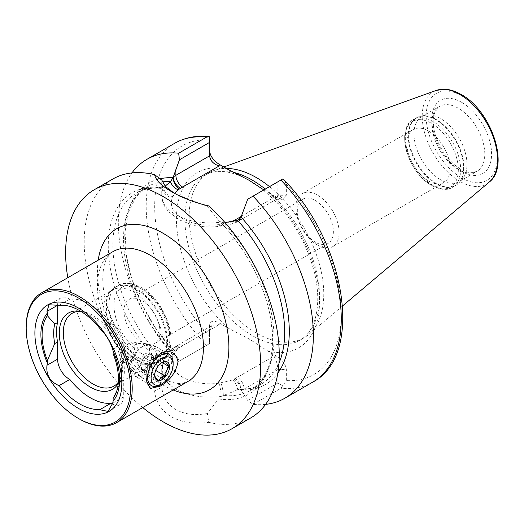 <?xml version="1.0" encoding="UTF-8"?>
<svg xmlns="http://www.w3.org/2000/svg" width="524" height="524" viewBox="0 0 524 524"><rect width="100%" height="100%" fill="white"/><g stroke="black" fill="none" stroke-linecap="round" stroke-linejoin="round"><path stroke-width="0.39" stroke-dasharray="2.62 1.97" d="M157.331 355.423A15.74 9.091 120 0 0 146.203 374.699A15.74 9.091 120 0 0 149.464 381.904A15.74 9.091 120 0 0 157.331 381.125A15.74 9.091 120 0 0 167.615 367.252A15.74 9.091 120 0 0 165.204 354.643A15.74 9.091 120 0 0 157.331 355.423L160.22 353.752M136.613 369.165L148.744 356.392L149.615 348.696L145.587 343.318L136.613 343.462L131.111 349.606L128.197 358.357L127.784 366.341L129.847 370.579L136.613 369.165M112.509 404.063A16.192 9.347 -120 0 0 119.95 404.515A16.192 9.347 -120 0 0 123.304 397.1L123.304 379.887L120.474 381.524L116.675 391.284M133.482 360.623A41.979 24.235 60 0 1 107.263 327.284A41.979 24.235 60 0 1 108.894 292.949A41.979 24.235 60 0 1 112.49 289.995A41.979 24.235 60 0 1 133.482 292.078A41.979 24.235 60 0 1 160.901 329.065A41.979 24.235 60 0 1 154.469 362.7A41.979 24.235 60 0 1 150.113 364.337A41.979 24.235 60 0 1 133.482 360.623M80.892 311.446A41.979 24.235 60 0 1 82.392 311.597A41.979 24.235 60 0 1 92.984 315.455A41.979 24.235 60 0 1 120.717 377.968A41.979 24.235 60 0 1 118.332 382.199M81.096 311.492A44.055 25.434 60 0 1 90.442 315.225A44.055 25.434 60 0 1 119.544 380.837A44.055 25.434 60 0 1 118.228 383.502M276.751 356.189L273.888 356.189L237.372 377.273A38.678 22.329 180 0 1 235.138 378.459L232.735 379.946L218.894 383.214A9.596 1.795 82.2 0 1 221.095 396.439L239.435 389.122L241.04 390.007L247.695 400.421L253.027 404.371L280.91 388.277L286.346 380.588L286.346 369.558C285.737 364.481 282.534 360.027 276.751 356.189L268.006 351.139L249.083 338.93L227.933 328.004L219.189 322.954C213.406 320.112 210.203 320.878 209.593 325.247L209.593 343.587L178.671 361.442A137.923 79.628 60 0 1 131.963 172.913M440.481 179.706A37.479 21.641 60 0 1 415.997 146.681A37.479 21.641 60 0 1 421.741 116.642A37.479 21.641 60 0 1 425.632 115.182A37.479 21.641 60 0 1 440.481 118.503A37.479 21.641 60 0 1 463.891 148.272A37.479 21.641 60 0 1 462.43 178.926A37.479 21.641 60 0 1 459.221 181.559A37.479 21.641 60 0 1 440.481 179.706M428.514 180.983A30.582 17.659 60 0 1 408.53 154.036A30.582 17.659 60 0 1 413.22 129.526A30.582 17.659 60 0 1 428.514 131.046A30.582 17.659 60 0 1 448.492 157.993A30.582 17.659 60 0 1 443.802 182.503A30.582 17.659 60 0 1 428.514 180.983M317.511 245.068A30.582 17.659 60 0 1 297.534 218.122A30.582 17.659 60 0 1 302.217 193.611A30.582 17.659 60 0 1 317.511 195.131A30.582 17.659 60 0 1 337.489 222.078A30.582 17.659 60 0 1 332.806 246.588A30.582 17.659 60 0 1 317.511 245.068M315.343 242.16A25.486 14.711 60 0 1 298.693 219.7A25.486 14.711 60 0 1 302.603 199.277A25.486 14.711 60 0 1 315.343 200.541A25.486 14.711 60 0 1 331.993 223.001A25.486 14.711 60 0 1 328.089 243.424A25.486 14.711 60 0 1 315.343 242.16M141.958 342.264A25.486 14.711 60 0 1 125.315 319.804A25.486 14.711 60 0 1 129.218 299.381A25.486 14.711 60 0 1 141.958 300.645A25.486 14.711 60 0 1 158.608 323.105A25.486 14.711 60 0 1 154.704 343.521A25.486 14.711 60 0 1 141.958 342.264M269.506 186.636A95.198 54.961 60 0 1 308.702 334.522A95.198 54.961 60 0 1 304.051 337.797A95.198 54.961 60 0 1 256.452 333.081A95.198 54.961 60 0 1 194.26 249.195A95.198 54.961 60 0 1 208.853 172.907A95.198 54.961 60 0 1 214.015 170.516A95.198 54.961 60 0 1 226.355 168.446M154.619 391.042C155.694 401.98 161.372 410.606 171.643 416.934C182.26 422.652 194.646 424.447 208.807 422.324L207.36 413.574L218.554 398.902L221.095 396.439A48.274 27.87 0 0 1 175.887 389.024A48.274 27.87 0 0 1 161.746 369.315A48.274 27.87 0 0 1 163.036 362.916L162.506 366.545L161.818 387.282L154.619 391.042A137.923 79.628 60 0 1 112.752 179.057M207.36 413.574C193.788 415.65 184.998 414.327 175.881 409.585C167.503 404.731 162.813 397.297 161.818 387.282M250.675 417.949A137.923 79.628 60 0 1 208.807 422.324M113.125 353.641L120.474 362.091A47.972 27.7 60 0 1 120.474 381.524M120.474 362.091L123.304 360.453A47.972 27.7 60 0 1 123.304 379.887M173.876 192.95L175.841 194.122L207.36 206.404L218.993 220.794L221.095 222.13A48.274 27.87 180 0 1 161.746 195.007A48.274 27.87 180 0 1 163.036 188.607L162.925 188.62C152.694 187.278 143.89 188.758 136.495 193.042A113.937 65.782 60 0 1 163.612 188.07L163.036 188.607L162.506 187.926L161.818 180.112M209.593 155.838L209.593 136.738M284.611 180.544L286.346 184.219L286.346 195.249L277.864 195.249L276.698 199.166L276.187 199.303L273.888 197.541L276.751 197.541L282.292 199.303L286.346 195.249M263.821 189.917L276.751 197.541M265.596 404.377A137.923 79.628 60 0 1 253.027 404.371M178.671 361.442L179.431 361.003L172.822 350.458L170.483 350.713L163.612 360.892L163.036 362.916A9.596 7.624 -157.8 0 1 163.488 360.564L161.746 369.315L161.746 382.651M165.152 186.171L163.612 188.07A9.596 7.572 -155.2 0 0 172.841 196.579L172.37 197.712A38.678 22.329 0 0 0 218.894 224.573L230.593 222.058M161.746 181.671L161.746 195.007C161.792 199.526 163.036 203.751 165.492 207.661L168.414 211.552L179.195 219.844L191.358 224.56C200.699 226.984 210.307 227.547 220.191 226.25L220.191 226.25A9.596 1.795 82.2 0 0 221.095 222.13L223.316 222.543A113.937 65.782 60 0 1 250.433 390.393A113.937 65.782 60 0 1 223.316 395.358A9.596 2.017 81.2 0 0 220.859 382.946M207.36 206.404L208.807 205.958M142.751 407.548A137.923 79.628 60 0 1 67.793 277.72M218.894 383.214A38.678 22.329 180 0 1 182.666 377.273A38.678 22.329 180 0 1 172.37 356.353L178.036 348.368L180.61 346.98A9.596 5.954 -124.1 0 0 175.239 346.862A9.596 5.954 -124.1 0 0 175.232 346.862A9.596 5.954 -124.1 0 0 173.313 351.211A48.274 27.87 0 0 1 175.887 349.606L175.887 355.396M179.431 361.003L209.593 343.587L209.593 330.146L212.403 325.28L219.189 324.605L219.189 322.954M209.593 325.247L209.593 330.146L175.887 349.606A9.596 5.541 -120 0 1 177.872 345.218L174.996 346.993A9.596 5.135 -116.6 0 0 173.031 350.746A116.335 67.17 60 0 1 125.112 245.199A116.335 67.17 60 0 1 160.062 178.782M282.757 385.828L277.864 383.005L277.864 369.558L286.346 369.558M277.864 383.005L247.695 400.421M273.888 356.189C276.286 360.027 277.609 364.481 277.864 369.558L244.151 389.024L244.151 394.808M235.138 378.459A9.596 5.089 63.7 0 1 241.374 390.504A48.274 27.87 0 0 0 244.151 389.024A9.596 5.541 60 0 0 237.372 377.273M233.822 379.219A9.596 5.915 56.4 0 1 241.04 390.007A116.335 67.17 60 0 0 277.818 373.147M232.735 379.946A9.596 4.31 69.2 0 1 237.713 389.535A113.937 65.782 60 0 0 261.063 384.249A113.937 65.782 60 0 0 278.964 363.178M172.37 356.353A9.596 7.624 -157.8 0 0 163.495 360.551A9.596 7.624 -157.8 0 0 163.488 360.564M178.036 348.368A9.596 6.543 -131.2 0 0 171.715 348.984L171.715 348.984A9.596 6.543 -131.2 0 0 170.483 350.713A113.937 65.782 60 0 1 147.126 186.904A113.937 65.782 60 0 1 162.302 181.913M179.3 347.74A9.596 5.135 -116.6 0 0 175.003 346.993A9.596 5.135 -116.6 0 0 174.996 346.993M174.695 193.389L172.841 196.579M247.695 199.225L277.864 181.808L277.864 195.249L244.151 214.716A48.274 27.87 180 0 1 241.374 216.196A9.596 5.089 63.7 0 1 239.383 220.591L239.383 220.591A9.596 5.089 63.7 0 1 236.913 220.696M277.864 181.808L282.757 178.979M241.04 217.021A9.596 5.915 56.4 0 1 239.134 220.728L239.134 220.728A9.596 5.915 56.4 0 1 235.283 221.148M237.713 220.44A9.596 4.31 69.2 0 1 236.147 222.438L236.147 222.438A9.596 4.31 69.2 0 1 233.134 221.632M223.316 222.543A9.596 2.017 81.2 0 1 222.32 225.955L220.191 226.25A9.596 1.795 82.2 0 1 218.894 224.573M163.036 188.607A9.596 7.624 -157.8 0 0 172.37 197.712M79.203 418.892A74.958 43.276 60 0 1 26.2 327.081M123.304 360.453L123.304 343.24A16.192 9.347 -120 0 0 111.042 322.974A57.116 32.979 -120 0 0 69.843 299.191A16.192 9.347 -120 0 0 60.935 297.881A16.192 9.347 -120 0 0 57.588 304.758M111.042 322.974L100.385 329.124M69.843 299.191L59.192 305.341M141.755 361.966A8.993 5.194 120 0 0 141.755 369.309A8.993 5.194 120 0 0 142.764 370.252A8.993 5.194 120 0 0 147.264 369.806L150.932 367.684L154.606 358.219L150.932 352.993L147.264 355.115A8.993 5.194 120 0 0 141.755 361.966L139.915 366.702L143.589 371.922L147.264 369.806A8.993 5.194 120 0 0 152.772 362.949A8.993 5.194 120 0 0 152.772 355.606A8.993 5.194 120 0 0 151.757 354.669A8.993 5.194 120 0 0 147.264 355.115L143.589 357.237L141.755 361.966M145.141 368.582A8.993 5.194 -60 0 1 140.642 369.027A8.993 5.194 -60 0 1 139.266 361.815A8.993 5.194 -60 0 1 145.141 353.89A8.993 5.194 -60 0 1 149.641 353.445A8.993 5.194 -60 0 1 151.017 360.65A8.993 5.194 -60 0 1 145.141 368.582M139.915 366.702L154.685 375.223C154.613 371.359 155.838 368.202 158.353 365.759L162.106 362.457M128.177 343.875A9.268 5.351 -60 0 1 134.733 347.661A9.268 5.351 -60 0 1 128.177 359.012A9.268 5.351 -60 0 1 121.627 355.226A9.268 5.351 -60 0 1 128.177 343.875L129.454 343.141A11.069 6.393 -60 0 1 134.052 342.211A11.069 6.393 -60 0 1 136.895 350.667A11.069 6.393 -60 0 1 129.454 361.213A11.069 6.393 -60 0 1 123.12 361.141A11.069 6.393 -60 0 1 121.627 356.693A11.069 6.393 -60 0 1 129.454 343.141L128.177 343.875M141.539 347.026A14.855 8.574 -60 0 1 147.709 345.774A14.855 8.574 -60 0 1 151.528 357.132A14.855 8.574 -60 0 1 141.539 371.287A14.855 8.574 -60 0 1 133.037 371.189A14.855 8.574 -60 0 1 131.033 365.221A14.855 8.574 -60 0 1 141.539 347.026L143.753 345.742A17.993 10.388 -60 0 1 152.746 344.851A17.993 10.388 -60 0 1 155.504 359.268A17.993 10.388 -60 0 1 143.753 375.125A17.993 10.388 -60 0 1 134.76 376.016A17.993 10.388 -60 0 1 131.033 367.776A17.993 10.388 -60 0 1 143.753 345.742L141.539 347.026M173.13 362.706A17.993 10.388 -60 0 1 160.41 384.734M161.045 363.073L161.562 362.791M150.932 367.684L155.687 370.429M154.606 358.219L162.099 362.549M143.589 371.922L158.353 380.45M143.589 357.237L158.353 365.759M150.932 352.993L165.702 361.521M112.961 251.638A74.958 43.276 -120 0 0 101.473 311.708A74.958 43.276 -120 0 0 150.44 377.758A74.958 43.276 -120 0 0 187.919 381.472L182.915 383.188C177.466 384.393 169.638 382.291 159.44 376.867C140.177 366.145 119.177 340.004 109.588 313.273C97.654 281.905 103.13 255.666 112.961 251.638M173.162 389.994A92.951 53.664 60 0 1 163.161 385.107A92.951 53.664 60 0 1 98.204 260.159M123.304 397.1L112.693 403.225M141.958 353.766A39.582 22.853 60 0 1 113.977 305.296A39.582 22.853 60 0 1 141.958 289.137A39.582 22.853 60 0 1 169.946 337.613A39.582 22.853 60 0 1 141.958 353.766M139.417 358.174A43.178 24.929 60 0 1 111.212 320.125A43.178 24.929 60 0 1 117.828 285.528A43.178 24.929 60 0 1 139.417 287.669A43.178 24.929 60 0 1 167.621 325.718A43.178 24.929 60 0 1 161.006 360.316A43.178 24.929 60 0 1 139.417 358.174M136.98 359.582A43.178 24.929 60 0 1 108.776 321.533A43.178 24.929 60 0 1 115.391 286.936A43.178 24.929 60 0 1 136.98 289.078A43.178 24.929 60 0 1 165.184 327.12A43.178 24.929 60 0 1 158.569 361.717A43.178 24.929 60 0 1 136.98 359.582M136.325 359.864A43.053 24.857 60 0 1 109.431 325.666A43.053 24.857 60 0 1 111.108 290.453A43.053 24.857 60 0 1 136.325 289.556A43.053 24.857 60 0 1 165.427 331.214A43.053 24.857 60 0 1 153.381 363.676A43.053 24.857 60 0 1 136.325 359.864M458.29 169.422A37.479 21.641 60 0 1 433.806 136.397A37.479 21.641 60 0 1 439.551 106.365A37.479 21.641 60 0 1 458.29 108.219A37.479 21.641 60 0 1 482.774 141.244A37.479 21.641 60 0 1 477.03 171.282A37.479 21.641 60 0 1 458.29 169.422M436.348 183.374A39.045 22.545 60 0 1 409.945 145.593A39.045 22.545 60 0 1 420.877 116.151A39.045 22.545 60 0 1 436.348 119.61A39.045 22.545 60 0 1 460.734 150.624A39.045 22.545 60 0 1 459.214 182.562A39.045 22.545 60 0 1 436.348 183.374M435.903 183.695A39.13 22.591 60 0 1 410.344 149.216A39.13 22.591 60 0 1 416.344 117.861A39.13 22.591 60 0 1 435.903 119.8A39.13 22.591 60 0 1 461.467 154.279A39.13 22.591 60 0 1 455.467 185.634A39.13 22.591 60 0 1 435.903 183.695M432.981 185.385A39.13 22.591 60 0 1 407.417 150.905A39.13 22.591 60 0 1 413.416 119.551A39.13 22.591 60 0 1 432.981 121.489A39.13 22.591 60 0 1 458.539 155.969A39.13 22.591 60 0 1 452.546 187.323A39.13 22.591 60 0 1 432.981 185.385M431.507 185.254A37.931 21.897 60 0 1 404.692 138.801A37.931 21.897 60 0 1 431.507 123.31A37.931 21.897 60 0 1 458.33 169.769A37.931 21.897 60 0 1 431.507 185.254M227.933 328.004A101.198 58.426 60 0 1 176.411 218.934A101.198 58.426 60 0 1 227.933 169.363M265.262 189.085A95.198 54.961 60 0 1 316.614 272.375A95.198 54.961 60 0 1 299.807 340.246A95.198 54.961 60 0 1 252.208 335.53A95.198 54.961 60 0 1 190.016 251.638A95.198 54.961 60 0 1 204.609 175.357A95.198 54.961 60 0 1 233.488 172.331M489.095 182.195A53.245 30.739 60 0 1 459.869 181.383A53.245 30.739 60 0 1 424.388 131.969A53.245 30.739 60 0 1 436.132 90.462M461.683 95.813A50.278 29.03 60 0 1 497.237 157.39A50.278 29.03 60 0 1 461.683 177.918A50.278 29.03 60 0 1 426.13 116.335A50.278 29.03 60 0 1 461.683 95.813M461.683 102.344A42.28 24.412 60 0 1 491.578 154.122A42.28 24.412 60 0 1 461.683 171.381A42.28 24.412 60 0 1 431.789 119.603A42.28 24.412 60 0 1 461.683 102.344M244.151 208.925L244.151 214.716A9.596 5.541 60 0 1 242.167 219.104A9.596 5.541 60 0 1 239.389 219.438M209.593 336.277A131.93 76.17 60 0 1 154.685 206.391A131.93 76.17 60 0 1 209.593 139.908M286.346 184.219A131.93 76.17 60 0 1 341.255 314.105A131.93 76.17 60 0 1 286.346 380.588M268.006 192.498A101.198 58.426 60 0 1 319.522 301.562A101.198 58.426 60 0 1 268.006 351.139M312.69 382.147A137.923 79.628 60 0 1 280.91 388.277M206.548 345.342A137.923 79.628 60 0 1 174.767 143.249M172.841 355.226A9.596 7.572 -155.2 0 0 164.13 359.032A9.596 7.572 -155.2 0 0 163.612 360.892A113.937 65.782 60 0 1 136.495 193.042L147.126 186.904L136.03 196.886L128.459 212.076L125.072 231.791L126.284 254.828L132.113 279.718L142.24 304.948L156.087 329.007L172.822 350.458M218.554 220.283A116.335 67.17 60 0 1 272.788 340.908A116.335 67.17 60 0 1 218.554 398.902M162.506 366.545A116.335 67.17 60 0 1 108.265 245.92A116.335 67.17 60 0 1 162.506 187.926M180.61 346.98A38.678 22.329 180 0 1 182.666 345.689L219.189 324.605M175.003 346.993L171.715 348.984L164.13 359.032A9.596 7.572 -155.2 0 0 164.13 359.038L163.495 360.551M182.666 345.689A9.596 5.541 -120 0 0 177.872 345.218L212.403 325.28M241.309 216.353L273.888 197.541M276.698 199.166L236.147 222.438L231.038 224.108L222.32 225.955A9.596 2.017 81.2 0 1 220.859 224.305M123.304 343.24L112.693 349.364M145.587 343.318L165.204 354.643M119.95 404.515L108.036 411.392M150.113 364.337L153.381 363.676L161.006 360.316C182.365 348.63 166.534 301.156 141.218 287.493C130.784 282.436 122.989 281.781 117.828 285.528L111.108 290.453L108.894 292.949M71.998 313.378L112.49 289.995M82.392 311.597L79.327 311.177M421.741 116.642L439.551 106.365L434.848 112.097L433.387 118.018C432.831 122.957 433.466 128.57 435.306 134.851C440.527 150.381 448.989 161.824 460.688 169.187C465.646 171.918 469.845 173.031 473.277 172.514L477.03 171.282L459.221 181.559M425.632 115.182L420.877 116.151L413.416 119.551C394.762 128.727 408.275 173.149 431.783 185.503C440.533 189.996 447.457 190.605 452.546 187.323L459.214 182.562L462.43 178.926M302.217 193.611L413.22 129.526M129.218 299.381L302.603 199.277M304.051 337.797L299.807 340.246C316.784 331.509 323.511 299.944 312.049 264.338C301.693 229.898 275.493 195.111 249.214 180.367C230.907 170.405 216.039 168.735 204.609 175.357L208.853 172.907M342.598 305.905L308.702 334.522M118.3 387.557L115.915 393.38M239.435 389.122C247.675 389.456 254.88 387.839 261.063 384.249L250.433 390.393C269.886 378.177 276.384 352.96 269.932 314.734C263.428 281.689 243.693 245.265 218.993 220.794M223.814 166.979L214.015 170.516M154.704 343.521L328.089 243.424M332.806 246.588L443.802 182.503M276.187 199.303L282.292 199.303M171.59 191.673L175.841 194.122M120.717 377.968L119.544 380.837M113.977 386.083L154.469 362.7M60.935 297.881L49.014 304.765M146.203 374.699L146.203 380.208M129.847 370.579L149.464 381.904M142.764 370.252L140.642 369.027M134.052 342.211L147.709 345.774M169.403 354.466L152.746 344.851M151.41 385.631L134.76 376.016M131.033 365.221L131.033 367.776M123.12 361.141L133.037 371.189M121.627 355.226L121.627 356.693M151.757 354.669L149.641 353.445"/><path stroke-width="0.79" d="M160.22 353.752C169.986 349.305 175.913 351.984 178.003 361.802C175.926 372.525 169.999 380.634 160.22 386.123L150.237 388.513L146.203 380.208L150.244 364.946L160.22 353.752M47.402 363.139L47.402 360.505L54.745 343.574L57.581 341.943L57.581 359.156A16.192 9.347 -120 0 0 69.03 378.983A16.192 9.347 -120 0 0 69.843 379.422L59.192 385.572L58.171 385.251C49.728 381.282 45.994 374.627 46.97 365.28L47.402 363.139A55.682 32.147 60 0 1 47.402 313.064L46.97 311.42L49.014 304.765L59.192 305.341A57.116 32.979 60 0 1 79.792 310.712A57.116 32.979 60 0 1 100.385 329.124C106.058 334.692 110.164 341.438 112.693 349.364L113.125 351.008A55.682 32.147 60 0 1 113.125 401.083L112.693 403.225L108.036 411.392L100.994 409.978L100.385 409.355A57.116 32.979 60 0 1 79.792 403.984A57.116 32.979 60 0 1 59.192 385.572M69.843 379.422A57.116 32.979 -120 0 0 90.442 397.834A57.116 32.979 -120 0 0 111.042 403.205L100.385 409.355M111.042 403.205A16.192 9.347 -120 0 0 111.854 403.709A16.192 9.347 -120 0 0 112.509 404.063M26.2 328.063L26.2 327.081A74.958 43.276 60 0 1 41.724 292.765A74.958 43.276 60 0 1 79.203 296.479A74.958 43.276 60 0 1 128.177 362.536A74.958 43.276 60 0 1 116.682 422.599A74.958 43.276 60 0 1 79.203 418.892L78.358 418.401A73.76 42.588 60 0 1 26.2 328.063A73.76 42.588 60 0 1 78.358 297.953A73.76 42.588 60 0 1 130.515 388.284A73.76 42.588 60 0 1 78.358 418.401L79.203 418.892M118.332 382.199A41.979 24.235 60 0 1 113.977 386.083A41.979 24.235 60 0 1 92.984 384A41.979 24.235 60 0 1 65.566 347.012A41.979 24.235 60 0 1 71.998 313.378A41.979 24.235 60 0 1 80.892 311.446M118.228 383.502A44.055 25.434 60 0 1 90.442 387.171A44.055 25.434 60 0 1 59.808 340.037A44.055 25.434 60 0 1 79.327 311.177A44.055 25.434 60 0 1 81.096 311.492M78.358 408.36A61.465 35.488 60 0 1 34.892 333.081A61.465 35.488 60 0 1 78.358 307.988A61.465 35.488 60 0 1 121.817 383.267A61.465 35.488 60 0 1 78.358 408.36M209.593 150.938C210.203 156.014 213.406 160.475 219.189 164.313L227.933 169.363L249.083 180.289L263.821 189.917M226.355 168.446A95.198 54.961 60 0 1 256.452 177.623A95.198 54.961 60 0 1 269.506 186.636M67.793 277.72A137.923 79.628 60 0 1 94.202 189.767A137.923 79.628 60 0 1 163.161 196.598A137.923 79.628 60 0 1 253.269 318.14A137.923 79.628 60 0 1 232.125 428.658A137.923 79.628 60 0 1 163.161 421.827A137.923 79.628 60 0 1 142.751 407.548M171.59 191.673L171.63 191.692C182.26 197.869 194.646 202.624 208.807 205.958A137.923 79.628 60 0 1 250.675 417.949L232.125 428.658M113.125 351.008L113.125 353.641A53.972 31.158 60 0 1 115.915 393.38A53.972 31.158 60 0 1 113.125 398.45L113.125 401.083M116.675 391.284L113.125 398.45M224.953 222.517L237.713 220.44L241.04 217.021L247.695 199.225L253.027 196.146A137.923 79.628 60 0 1 284.814 398.24A137.923 79.628 60 0 1 265.596 404.377M94.202 189.767L112.752 179.057A137.923 79.628 60 0 1 154.619 174.675L161.818 180.112L165.427 186.452L173.876 192.95M280.91 180.053L282.757 178.979L284.611 180.544C345.696 243.005 364.396 355.331 312.69 382.147A137.923 79.628 60 0 0 280.91 180.053L253.027 196.146M131.963 172.913A137.923 79.628 60 0 1 146.89 159.348A137.923 79.628 60 0 1 178.671 153.218L206.548 137.118L209.593 136.738L209.593 155.838C210.203 160.704 213.406 164.084 219.189 165.964L182.666 187.048A38.678 22.329 0 0 0 180.61 188.332L178.036 189.721L174.695 193.389M146.89 159.348L174.767 143.249C184.861 137.524 196.264 135.316 208.978 136.633L209.593 136.738M209.593 142.39L179.431 159.807L173.031 177.754L170.483 181.625L165.152 186.171M179.431 159.807L178.671 153.218M154.619 174.675C155.694 180.145 161.372 185.817 171.643 191.699L171.597 191.673M230.593 222.058L235.138 219.818A38.678 22.329 0 0 0 237.372 218.632L241.309 216.353M236.913 220.696A9.596 5.089 63.7 0 1 235.138 219.818M235.283 221.148A9.596 5.915 56.4 0 1 233.822 220.571M233.134 221.632A9.596 4.31 69.2 0 1 232.735 221.305M162.302 181.913A113.937 65.782 60 0 1 170.483 181.625A9.596 6.543 -131.2 0 0 178.036 189.721M160.062 178.782A116.335 67.17 60 0 1 173.031 177.754A9.596 5.135 -116.6 0 0 179.3 189.099M175.887 169.507L175.887 175.298A48.274 27.87 180 0 0 173.313 176.902A9.596 5.954 -124.1 0 0 180.61 188.332M47.402 360.505A53.972 31.158 60 0 1 47.402 315.697L47.402 313.064M54.745 343.574A47.972 27.7 60 0 1 54.745 324.146L47.402 315.697M57.581 341.943A47.972 27.7 60 0 1 57.581 322.509L54.745 324.146M57.588 304.758A16.192 9.347 -120 0 0 57.581 305.296L57.581 322.509M161.045 363.073L165.702 361.521C165.63 362.503 166.855 364.246 169.37 366.741C166.874 369.132 165.65 372.289 165.702 376.206L161.045 377.758L158.353 380.45C155.857 377.981 154.632 376.239 154.685 375.223M162.106 379.599A10.493 6.059 -60 0 1 154.685 375.308A10.493 6.059 -60 0 1 162.106 362.457A10.493 6.059 -60 0 1 169.521 366.741A10.493 6.059 -60 0 1 162.106 379.599M160.41 355.357A17.993 10.388 -60 0 1 169.403 354.466A17.993 10.388 -60 0 1 173.13 362.706L173.13 364.665A15.589 9 -60 0 1 162.106 383.758L160.41 384.74A17.993 10.388 -60 0 1 160.41 384.74A17.993 10.388 -60 0 1 151.41 385.631A17.993 10.388 -60 0 1 148.652 371.215A17.993 10.388 -60 0 1 160.41 355.357M160.41 384.734L162.106 383.758A15.589 9 -60 0 1 151.076 377.391A15.589 9 -60 0 1 162.106 358.298A15.589 9 -60 0 1 173.13 364.665M155.687 370.429L165.702 376.206M162.099 362.549L169.37 366.741M116.682 422.599L187.919 381.472A74.958 43.276 -120 0 0 199.408 321.409A74.958 43.276 -120 0 0 150.44 255.352A74.958 43.276 -120 0 0 112.961 251.638L41.724 292.765M98.204 260.159A92.951 53.664 60 0 1 163.161 233.318A92.951 53.664 60 0 1 228.7 341.255A92.951 53.664 60 0 1 173.162 389.994M233.488 172.331A95.198 54.961 60 0 1 252.208 180.073A95.198 54.961 60 0 1 265.262 189.085M489.095 182.195C510.389 166.377 491.23 110.407 461.061 94.438C455.277 91.097 449.658 89.349 444.195 89.198L436.132 90.462A53.245 30.739 60 0 1 459.869 94.438A53.245 30.739 60 0 1 493.863 138.847A53.245 30.739 60 0 1 489.095 182.195L342.598 305.905M174.767 143.249A137.923 79.628 60 0 1 206.548 137.118M241.04 217.021A116.335 67.17 60 0 1 277.818 373.147M237.713 220.44A113.937 65.782 60 0 1 278.964 363.178M219.189 164.313L219.189 165.964M182.666 187.048A9.596 5.541 -120 0 1 175.887 175.298L209.593 155.838M239.389 219.438A9.596 5.541 60 0 1 237.372 218.632M57.581 359.156L46.97 365.28M57.581 305.296L46.97 311.42M284.814 398.24L312.69 382.147M436.132 90.462L223.814 166.979"/></g></svg>
